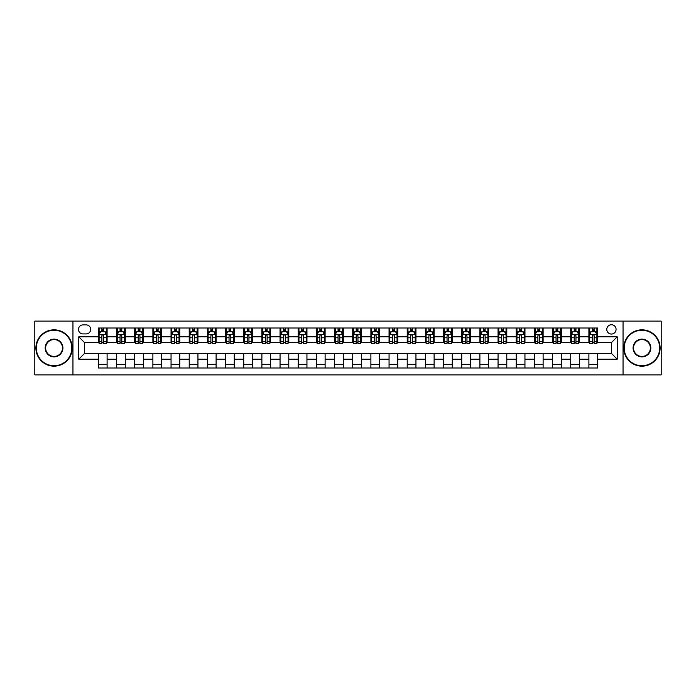 <?xml version="1.0" encoding="UTF-8"?>
<svg xmlns="http://www.w3.org/2000/svg" width="696" height="696" viewBox="0 0 696 696"><rect width="100%" height="100%" fill="white"/><g stroke="black" fill="none" stroke-linecap="round" stroke-linejoin="round"><path stroke-width="1.04" d="M611.419 324.745A4.654 4.654 0 0 0 606.773 329.399A4.654 4.654 0 0 0 611.419 334.045A4.654 4.654 0 0 0 616.073 329.399A4.654 4.654 0 0 0 611.419 324.745M623.05 374.883L661.2 374.883L661.2 321.117L623.05 321.117L623.05 374.883L72.95 374.883L72.95 321.117L34.8 321.117L34.8 374.883L72.95 374.883M82.981 333.906L86.173 333.906A4.507 4.507 0 0 0 90.68 329.399A4.507 4.507 0 0 0 86.173 324.893L82.981 324.893A4.507 4.507 0 0 0 78.474 329.399A4.507 4.507 0 0 0 82.981 333.906M623.05 321.117L72.95 321.117M98.388 359.188L78.761 359.188L78.761 336.812L98.388 336.812L98.388 342.623L84.581 342.623L84.581 353.377L98.388 353.377L98.388 367.984L597.612 367.984L597.612 353.377L611.419 353.377L611.419 342.623L597.612 342.623L597.612 336.812L617.239 336.812L617.239 359.188L597.612 359.188M597.612 336.812L597.612 328.016L98.388 328.016L98.388 336.812M588.894 328.016L588.894 342.623L589.625 342.623M592.383 342.623L594.123 342.623M596.89 342.623L597.612 342.623M588.894 342.623L578.724 342.623M570.729 328.016L570.729 342.623L571.451 342.623M574.217 342.623L575.957 342.623M570.729 342.623L560.558 342.623M552.563 328.016L552.563 342.623L553.285 342.623M556.052 342.623L557.792 342.623M552.563 342.623L542.384 342.623M534.398 328.016L534.398 342.623L535.12 342.623M537.886 342.623L539.626 342.623M534.398 342.623L524.218 342.623M516.223 328.016L516.223 342.623L516.954 342.623M519.712 342.623L521.461 342.623M516.223 342.623L506.053 342.623M498.058 328.016L498.058 342.623L498.788 342.623M501.546 342.623L503.295 342.623M498.058 342.623L487.887 342.623M479.892 328.016L479.892 342.623L480.623 342.623M483.381 342.623L485.121 342.623M479.892 342.623L469.722 342.623M461.726 328.016L461.726 342.623L462.448 342.623M465.215 342.623L466.955 342.623M461.726 342.623L451.556 342.623M443.561 328.016L443.561 342.623L444.283 342.623M447.05 342.623L448.79 342.623M443.561 342.623L433.382 342.623M425.395 328.016L425.395 342.623L426.117 342.623M428.884 342.623L430.624 342.623M425.395 342.623L415.216 342.623M407.221 328.016L407.221 342.623L407.952 342.623M410.71 342.623L412.458 342.623M407.221 342.623L397.051 342.623M389.055 328.016L389.055 342.623L389.786 342.623M392.544 342.623L394.293 342.623M389.055 342.623L378.885 342.623M370.89 328.016L370.89 342.623L371.62 342.623M374.378 342.623L376.118 342.623M370.89 342.623L360.719 342.623M352.724 328.016L352.724 342.623L353.446 342.623M356.213 342.623L357.953 342.623M352.724 342.623L342.554 342.623M334.558 328.016L334.558 342.623L335.281 342.623M338.047 342.623L339.787 342.623M334.558 342.623L324.38 342.623M316.393 328.016L316.393 342.623L317.115 342.623M319.882 342.623L321.622 342.623M316.393 342.623L306.214 342.623M298.219 328.016L298.219 342.623L298.949 342.623M301.707 342.623L303.456 342.623M298.219 342.623L288.048 342.623M280.053 328.016L280.053 342.623L280.784 342.623M283.542 342.623L285.29 342.623M280.053 342.623L269.883 342.623M261.887 328.016L261.887 342.623L262.618 342.623M265.376 342.623L267.116 342.623M261.887 342.623L251.717 342.623M243.722 328.016L243.722 342.623L244.444 342.623M247.21 342.623L248.95 342.623M243.722 342.623L233.551 342.623M225.556 328.016L225.556 342.623L226.278 342.623M229.045 342.623L230.785 342.623M225.556 342.623L215.377 342.623M207.391 328.016L207.391 342.623L208.113 342.623M210.879 342.623L212.619 342.623M207.391 342.623L197.212 342.623M189.216 328.016L189.216 342.623L189.947 342.623M192.705 342.623L194.454 342.623M189.216 342.623L179.046 342.623M171.051 328.016L171.051 342.623L171.781 342.623M174.539 342.623L176.288 342.623M171.051 342.623L160.88 342.623M152.885 328.016L152.885 342.623L153.616 342.623M156.374 342.623L158.114 342.623M152.885 342.623L142.715 342.623M134.719 328.016L134.719 342.623L135.442 342.623M138.208 342.623L139.948 342.623M134.719 342.623L124.549 342.623M116.554 328.016L116.554 342.623L117.276 342.623M120.043 342.623L121.783 342.623M116.554 342.623L106.375 342.623M98.388 342.623L99.11 342.623M101.877 342.623L103.617 342.623M98.388 353.377L107.106 353.377L107.106 367.984M597.612 353.377L107.106 353.377M107.106 328.016L107.106 342.623M98.388 331.653L99.11 331.653M101.877 331.653L103.617 331.653M106.375 331.653L107.106 331.653M98.388 364.347L107.106 364.347M116.554 353.377L116.554 367.984M125.271 328.016L125.271 342.623M116.554 331.653L117.276 331.653M120.043 331.653L121.783 331.653M124.549 331.653L125.271 331.653M125.271 353.377L125.271 367.984M116.554 364.347L125.271 364.347M134.719 353.377L134.719 367.984M143.437 353.377L143.437 367.984M134.719 364.347L143.437 364.347M143.437 328.016L143.437 342.623M134.719 331.653L135.442 331.653M138.208 331.653L139.948 331.653M142.715 331.653L143.437 331.653M152.885 353.377L152.885 367.984M161.602 353.377L161.602 367.984M152.885 364.347L161.602 364.347M161.602 328.016L161.602 342.623M152.885 331.653L153.616 331.653M156.374 331.653L158.114 331.653M160.88 331.653L161.602 331.653M171.051 353.377L171.051 367.984M179.777 353.377L179.777 367.984M171.051 364.347L179.777 364.347M179.777 328.016L179.777 342.623M171.051 331.653L171.781 331.653M174.539 331.653L176.288 331.653M179.046 331.653L179.777 331.653M189.216 353.377L189.216 367.984M197.942 353.377L197.942 367.984M189.216 364.347L197.942 364.347M197.942 328.016L197.942 342.623M189.216 331.653L189.947 331.653M192.705 331.653L194.454 331.653M197.212 331.653L197.942 331.653M207.391 353.377L207.391 367.984M216.108 353.377L216.108 367.984M207.391 364.347L216.108 364.347M216.108 328.016L216.108 342.623M207.391 331.653L208.113 331.653M210.879 331.653L212.619 331.653M215.377 331.653L216.108 331.653M225.556 353.377L225.556 367.984M234.274 353.377L234.274 367.984M225.556 364.347L234.274 364.347M234.274 328.016L234.274 342.623M225.556 331.653L226.278 331.653M229.045 331.653L230.785 331.653M233.551 331.653L234.274 331.653M243.722 353.377L243.722 367.984M252.439 353.377L252.439 367.984M243.722 364.347L252.439 364.347M252.439 328.016L252.439 342.623M243.722 331.653L244.444 331.653M247.21 331.653L248.95 331.653M251.717 331.653L252.439 331.653M261.887 353.377L261.887 367.984M270.605 353.377L270.605 367.984M261.887 364.347L270.605 364.347M270.605 328.016L270.605 342.623M261.887 331.653L262.618 331.653M265.376 331.653L267.116 331.653M269.883 331.653L270.605 331.653M280.053 353.377L280.053 367.984M288.779 353.377L288.779 367.984M280.053 364.347L288.779 364.347M288.779 328.016L288.779 342.623M280.053 331.653L280.784 331.653M283.542 331.653L285.29 331.653M288.048 331.653L288.779 331.653M298.219 353.377L298.219 367.984M306.945 353.377L306.945 367.984M298.219 364.347L306.945 364.347M306.945 328.016L306.945 342.623M298.219 331.653L298.949 331.653M301.707 331.653L303.456 331.653M306.214 331.653L306.945 331.653M316.393 353.377L316.393 367.984M325.11 353.377L325.11 367.984M316.393 364.347L325.11 364.347M325.11 328.016L325.11 342.623M316.393 331.653L317.115 331.653M319.882 331.653L321.622 331.653M324.38 331.653L325.11 331.653M334.558 353.377L334.558 367.984M343.276 353.377L343.276 367.984M334.558 364.347L343.276 364.347M343.276 328.016L343.276 342.623M334.558 331.653L335.281 331.653M338.047 331.653L339.787 331.653M342.554 331.653L343.276 331.653M352.724 353.377L352.724 367.984M361.441 353.377L361.441 367.984M352.724 364.347L361.441 364.347M361.441 328.016L361.441 342.623M352.724 331.653L353.446 331.653M356.213 331.653L357.953 331.653M360.719 331.653L361.441 331.653M370.89 353.377L370.89 367.984M379.607 353.377L379.607 367.984M370.89 364.347L379.607 364.347M379.607 328.016L379.607 342.623M370.89 331.653L371.62 331.653M374.378 331.653L376.118 331.653M378.885 331.653L379.607 331.653M389.055 353.377L389.055 367.984M397.781 353.377L397.781 367.984M389.055 364.347L397.781 364.347M397.781 328.016L397.781 342.623M389.055 331.653L389.786 331.653M392.544 331.653L394.293 331.653M397.051 331.653L397.781 331.653M407.221 353.377L407.221 367.984M415.947 353.377L415.947 367.984M407.221 364.347L415.947 364.347M415.947 328.016L415.947 342.623M407.221 331.653L407.952 331.653M410.71 331.653L412.458 331.653M415.216 331.653L415.947 331.653M425.395 353.377L425.395 367.984M434.113 353.377L434.113 367.984M425.395 364.347L434.113 364.347M434.113 328.016L434.113 342.623M425.395 331.653L426.117 331.653M428.884 331.653L430.624 331.653M433.382 331.653L434.113 331.653M443.561 353.377L443.561 367.984M452.278 353.377L452.278 367.984M443.561 364.347L452.278 364.347M452.278 328.016L452.278 342.623M443.561 331.653L444.283 331.653M447.05 331.653L448.79 331.653M451.556 331.653L452.278 331.653M461.726 353.377L461.726 367.984M470.444 353.377L470.444 367.984M461.726 364.347L470.444 364.347M470.444 328.016L470.444 342.623M461.726 331.653L462.448 331.653M465.215 331.653L466.955 331.653M469.722 331.653L470.444 331.653M479.892 353.377L479.892 367.984M488.609 353.377L488.609 367.984M479.892 364.347L488.609 364.347M488.609 328.016L488.609 342.623M479.892 331.653L480.623 331.653M483.381 331.653L485.121 331.653M487.887 331.653L488.609 331.653M498.058 353.377L498.058 367.984M506.784 353.377L506.784 367.984M498.058 364.347L506.784 364.347M506.784 328.016L506.784 342.623M498.058 331.653L498.788 331.653M501.546 331.653L503.295 331.653M506.053 331.653L506.784 331.653M516.223 353.377L516.223 367.984M524.949 353.377L524.949 367.984M516.223 364.347L524.949 364.347M524.949 328.016L524.949 342.623M516.223 331.653L516.954 331.653M519.712 331.653L521.461 331.653M524.218 331.653L524.949 331.653M534.398 353.377L534.398 367.984M543.115 353.377L543.115 367.984M534.398 364.347L543.115 364.347M543.115 328.016L543.115 342.623M534.398 331.653L535.12 331.653M537.886 331.653L539.626 331.653M542.384 331.653L543.115 331.653M552.563 353.377L552.563 367.984M561.28 353.377L561.28 367.984M552.563 364.347L561.28 364.347M561.28 328.016L561.28 342.623M552.563 331.653L553.285 331.653M556.052 331.653L557.792 331.653M560.558 331.653L561.28 331.653M570.729 353.377L570.729 367.984M579.446 353.377L579.446 367.984M570.729 364.347L579.446 364.347M579.446 328.016L579.446 342.623M570.729 331.653L571.451 331.653M574.217 331.653L575.957 331.653M578.724 331.653L579.446 331.653M588.894 353.377L588.894 367.984M588.894 364.347L597.612 364.347M588.894 331.653L589.625 331.653M592.383 331.653L594.123 331.653M596.89 331.653L597.612 331.653M84.581 342.623L78.761 336.812M84.581 353.377L78.761 359.188M617.239 336.812L611.419 342.623M617.239 359.188L611.419 353.377M103.617 329.904L101.877 329.904M106.375 341.675L103.617 341.675L103.617 343.493L106.375 343.493L106.375 334.628L104.922 331.722L100.563 331.722L99.11 334.628L99.11 343.493L101.877 343.493L101.877 341.675L99.11 341.675M99.11 334.628L99.11 328.016M106.375 334.628L106.375 328.016M101.877 331.722L101.877 328.016M103.617 328.016L103.617 331.722M103.617 341.675L103.617 335.716C103.034 334.602 102.451 334.602 101.877 335.716L101.877 341.675M121.783 329.904L120.043 329.904M124.549 341.675L121.783 341.675L121.783 343.493L124.549 343.493L124.549 334.628L123.088 331.722L118.729 331.722L117.276 334.628L117.276 343.493L120.043 343.493L120.043 341.675L117.276 341.675M117.276 334.628L117.276 328.016M124.549 334.628L124.549 328.016M120.043 331.722L120.043 328.016M121.783 328.016L121.783 331.722M121.783 341.675L121.783 335.716C121.2 334.602 120.626 334.602 120.043 335.716L120.043 341.675M139.948 329.904L138.208 329.904M142.715 341.675L139.948 341.675L139.948 343.493L142.715 343.493L142.715 334.628L141.262 331.722L136.894 331.722L135.442 334.628L135.442 343.493L138.208 343.493L138.208 341.675L135.442 341.675M135.442 334.628L135.442 328.016M142.715 334.628L142.715 328.016M138.208 331.722L138.208 328.016M139.948 328.016L139.948 331.722M139.948 341.675L139.948 335.716C139.374 334.602 138.791 334.602 138.208 335.716L138.208 341.675M158.114 329.904L156.374 329.904M160.88 341.675L158.114 341.675L158.114 343.493L160.88 343.493L160.88 334.628L159.428 331.722L155.069 331.722L153.616 334.628L153.616 343.493L156.374 343.493L156.374 341.675L153.616 341.675M153.616 334.628L153.616 328.016M160.88 334.628L160.88 328.016M156.374 331.722L156.374 328.016M158.114 328.016L158.114 331.722M158.114 341.675L158.114 335.716C157.54 334.602 156.957 334.602 156.374 335.716L156.374 341.675M176.288 329.904L174.539 329.904M179.046 341.675L176.288 341.675L176.288 343.493L179.046 343.493L179.046 334.628L177.593 331.722L173.234 331.722L171.781 334.628L171.781 343.493L174.539 343.493L174.539 341.675L171.781 341.675M171.781 334.628L171.781 328.016M179.046 334.628L179.046 328.016M174.539 331.722L174.539 328.016M176.288 328.016L176.288 331.722M176.288 341.675L176.288 335.716C175.705 334.602 175.122 334.602 174.539 335.716L174.539 341.675M54.053 330.269A17.731 17.731 0 0 0 36.322 348A17.731 17.731 0 0 0 54.053 365.731A17.731 17.731 0 0 0 71.792 348A17.731 17.731 0 0 0 54.053 330.269M54.053 366.166A18.166 18.166 0 0 1 35.888 348A18.166 18.166 0 0 1 54.053 329.834A18.166 18.166 0 0 1 72.227 348A18.166 18.166 0 0 1 54.053 366.166M54.053 339.135A8.865 8.865 0 0 1 62.918 348A8.865 8.865 0 0 1 54.053 356.865A8.865 8.865 0 0 1 45.188 348A8.865 8.865 0 0 1 54.053 339.135M54.053 356.43A8.43 8.43 0 0 0 62.483 348A8.43 8.43 0 0 0 54.053 339.57A8.43 8.43 0 0 0 45.632 348A8.43 8.43 0 0 0 54.053 356.43M641.947 330.269A17.731 17.731 0 0 0 624.208 348A17.731 17.731 0 0 0 641.947 365.731A17.731 17.731 0 0 0 659.678 348A17.731 17.731 0 0 0 641.947 330.269M641.947 366.166A18.166 18.166 0 0 1 623.773 348A18.166 18.166 0 0 1 641.947 329.834A18.166 18.166 0 0 1 660.112 348A18.166 18.166 0 0 1 641.947 366.166M641.947 339.135A8.865 8.865 0 0 1 650.812 348A8.865 8.865 0 0 1 641.947 356.865A8.865 8.865 0 0 1 633.082 348A8.865 8.865 0 0 1 641.947 339.135M641.947 356.43A8.43 8.43 0 0 0 650.368 348A8.43 8.43 0 0 0 641.947 339.57A8.43 8.43 0 0 0 633.517 348A8.43 8.43 0 0 0 641.947 356.43M194.454 329.904L192.705 329.904M197.212 341.675L194.454 341.675L194.454 343.493L197.212 343.493L197.212 334.628L195.759 331.722L191.4 331.722L189.947 334.628L189.947 343.493L192.705 343.493L192.705 341.675L189.947 341.675M189.947 334.628L189.947 328.016M197.212 334.628L197.212 328.016M192.705 331.722L192.705 328.016M194.454 328.016L194.454 331.722M194.454 341.675L194.454 335.716C193.871 334.602 193.288 334.602 192.705 335.716L192.705 341.675M212.619 329.904L210.879 329.904M215.377 341.675L212.619 341.675L212.619 343.493L215.377 343.493L215.377 334.628L213.924 331.722L209.566 331.722L208.113 334.628L208.113 343.493L210.879 343.493L210.879 341.675L208.113 341.675M208.113 334.628L208.113 328.016M215.377 334.628L215.377 328.016M210.879 331.722L210.879 328.016M212.619 328.016L212.619 331.722M212.619 341.675L212.619 335.716C212.036 334.602 211.454 334.602 210.879 335.716L210.879 341.675M230.785 329.904L229.045 329.904M233.551 341.675L230.785 341.675L230.785 343.493L233.551 343.493L233.551 334.628L232.09 331.722L227.731 331.722L226.278 334.628L226.278 343.493L229.045 343.493L229.045 341.675L226.278 341.675M226.278 334.628L226.278 328.016M233.551 334.628L233.551 328.016M229.045 331.722L229.045 328.016M230.785 328.016L230.785 331.722M230.785 341.675L230.785 335.716C230.202 334.602 229.628 334.602 229.045 335.716L229.045 341.675M248.95 329.904L247.21 329.904M251.717 341.675L248.95 341.675L248.95 343.493L251.717 343.493L251.717 334.628L250.264 331.722L245.905 331.722L244.444 334.628L244.444 343.493L247.21 343.493L247.21 341.675L244.444 341.675M244.444 334.628L244.444 328.016M251.717 334.628L251.717 328.016M247.21 331.722L247.21 328.016M248.95 328.016L248.95 331.722M248.95 341.675L248.95 335.716C248.376 334.602 247.793 334.602 247.21 335.716L247.21 341.675M267.116 329.904L265.376 329.904M269.883 341.675L267.116 341.675L267.116 343.493L269.883 343.493L269.883 334.628L268.43 331.722L264.071 331.722L262.618 334.628L262.618 343.493L265.376 343.493L265.376 341.675L262.618 341.675M262.618 334.628L262.618 328.016M269.883 334.628L269.883 328.016M265.376 331.722L265.376 328.016M267.116 328.016L267.116 331.722M267.116 341.675L267.116 335.716C266.542 334.602 265.959 334.602 265.376 335.716L265.376 341.675M285.29 329.904L283.542 329.904M288.048 341.675L285.29 341.675L285.29 343.493L288.048 343.493L288.048 334.628L286.595 331.722L282.237 331.722L280.784 334.628L280.784 343.493L283.542 343.493L283.542 341.675L280.784 341.675M280.784 334.628L280.784 328.016M288.048 334.628L288.048 328.016M283.542 331.722L283.542 328.016M285.29 328.016L285.29 331.722M285.29 341.675L285.29 335.716C284.707 334.602 284.125 334.602 283.542 335.716L283.542 341.675M303.456 329.904L301.707 329.904M306.214 341.675L303.456 341.675L303.456 343.493L306.214 343.493L306.214 334.628L304.761 331.722L300.402 331.722L298.949 334.628L298.949 343.493L301.707 343.493L301.707 341.675L298.949 341.675M298.949 334.628L298.949 328.016M306.214 334.628L306.214 328.016M301.707 331.722L301.707 328.016M303.456 328.016L303.456 331.722M303.456 341.675L303.456 335.716C302.873 334.602 302.29 334.602 301.707 335.716L301.707 341.675M321.622 329.904L319.882 329.904M324.38 341.675L321.622 341.675L321.622 343.493L324.38 343.493L324.38 334.628L322.927 331.722L318.568 331.722L317.115 334.628L317.115 343.493L319.882 343.493L319.882 341.675L317.115 341.675M317.115 334.628L317.115 328.016M324.38 334.628L324.38 328.016M319.882 331.722L319.882 328.016M321.622 328.016L321.622 331.722M321.622 341.675L321.622 335.716C321.039 334.602 320.456 334.602 319.882 335.716L319.882 341.675M339.787 329.904L338.047 329.904M342.554 341.675L339.787 341.675L339.787 343.493L342.554 343.493L342.554 334.628L341.092 331.722L336.733 331.722L335.281 334.628L335.281 343.493L338.047 343.493L338.047 341.675L335.281 341.675M335.281 334.628L335.281 328.016M342.554 334.628L342.554 328.016M338.047 331.722L338.047 328.016M339.787 328.016L339.787 331.722M339.787 341.675L339.787 335.716C339.204 334.602 338.63 334.602 338.047 335.716L338.047 341.675M357.953 329.904L356.213 329.904M360.719 341.675L357.953 341.675L357.953 343.493L360.719 343.493L360.719 334.628L359.267 331.722L354.908 331.722L353.446 334.628L353.446 343.493L356.213 343.493L356.213 341.675L353.446 341.675M353.446 334.628L353.446 328.016M360.719 334.628L360.719 328.016M356.213 331.722L356.213 328.016M357.953 328.016L357.953 331.722M357.953 341.675L357.953 335.716C357.379 334.602 356.796 334.602 356.213 335.716L356.213 341.675M376.118 329.904L374.378 329.904M378.885 341.675L376.118 341.675L376.118 343.493L378.885 343.493L378.885 334.628L377.432 331.722L373.073 331.722L371.62 334.628L371.62 343.493L374.378 343.493L374.378 341.675L371.62 341.675M371.62 334.628L371.62 328.016M378.885 334.628L378.885 328.016M374.378 331.722L374.378 328.016M376.118 328.016L376.118 331.722M376.118 341.675L376.118 335.716C375.544 334.602 374.961 334.602 374.378 335.716L374.378 341.675M394.293 329.904L392.544 329.904M397.051 341.675L394.293 341.675L394.293 343.493L397.051 343.493L397.051 334.628L395.598 331.722L391.239 331.722L389.786 334.628L389.786 343.493L392.544 343.493L392.544 341.675L389.786 341.675M389.786 334.628L389.786 328.016M397.051 334.628L397.051 328.016M392.544 331.722L392.544 328.016M394.293 328.016L394.293 331.722M394.293 341.675L394.293 335.716C393.71 334.602 393.127 334.602 392.544 335.716L392.544 341.675M412.458 329.904L410.71 329.904M415.216 341.675L412.458 341.675L412.458 343.493L415.216 343.493L415.216 334.628L413.763 331.722L409.405 331.722L407.952 334.628L407.952 343.493L410.71 343.493L410.71 341.675L407.952 341.675M407.952 334.628L407.952 328.016M415.216 334.628L415.216 328.016M410.71 331.722L410.71 328.016M412.458 328.016L412.458 331.722M412.458 341.675L412.458 335.716C411.875 334.602 411.293 334.602 410.71 335.716L410.71 341.675M430.624 329.904L428.884 329.904M433.382 341.675L430.624 341.675L430.624 343.493L433.382 343.493L433.382 334.628L431.929 331.722L427.57 331.722L426.117 334.628L426.117 343.493L428.884 343.493L428.884 341.675L426.117 341.675M426.117 334.628L426.117 328.016M433.382 334.628L433.382 328.016M428.884 331.722L428.884 328.016M430.624 328.016L430.624 331.722M430.624 341.675L430.624 335.716C430.041 334.602 429.458 334.602 428.884 335.716L428.884 341.675M448.79 329.904L447.05 329.904M451.556 341.675L448.79 341.675L448.79 343.493L451.556 343.493L451.556 334.628L450.095 331.722L445.736 331.722L444.283 334.628L444.283 343.493L447.05 343.493L447.05 341.675L444.283 341.675M444.283 334.628L444.283 328.016M451.556 334.628L451.556 328.016M447.05 331.722L447.05 328.016M448.79 328.016L448.79 331.722M448.79 341.675L448.79 335.716C448.207 334.602 447.632 334.602 447.05 335.716L447.05 341.675M466.955 329.904L465.215 329.904M469.722 341.675L466.955 341.675L466.955 343.493L469.722 343.493L469.722 334.628L468.269 331.722L463.91 331.722L462.448 334.628L462.448 343.493L465.215 343.493L465.215 341.675L462.448 341.675M462.448 334.628L462.448 328.016M469.722 334.628L469.722 328.016M465.215 331.722L465.215 328.016M466.955 328.016L466.955 331.722M466.955 341.675L466.955 335.716C466.381 334.602 465.798 334.602 465.215 335.716L465.215 341.675M485.121 329.904L483.381 329.904M487.887 341.675L485.121 341.675L485.121 343.493L487.887 343.493L487.887 334.628L486.434 331.722L482.076 331.722L480.623 334.628L480.623 343.493L483.381 343.493L483.381 341.675L480.623 341.675M480.623 334.628L480.623 328.016M487.887 334.628L487.887 328.016M483.381 331.722L483.381 328.016M485.121 328.016L485.121 331.722M485.121 341.675L485.121 335.716C484.547 334.602 483.964 334.602 483.381 335.716L483.381 341.675M503.295 329.904L501.546 329.904M506.053 341.675L503.295 341.675L503.295 343.493L506.053 343.493L506.053 334.628L504.6 331.722L500.241 331.722L498.788 334.628L498.788 343.493L501.546 343.493L501.546 341.675L498.788 341.675M498.788 334.628L498.788 328.016M506.053 334.628L506.053 328.016M501.546 331.722L501.546 328.016M503.295 328.016L503.295 331.722M503.295 341.675L503.295 335.716C502.712 334.602 502.129 334.602 501.546 335.716L501.546 341.675M521.461 329.904L519.712 329.904M524.218 341.675L521.461 341.675L521.461 343.493L524.218 343.493L524.218 334.628L522.766 331.722L518.407 331.722L516.954 334.628L516.954 343.493L519.712 343.493L519.712 341.675L516.954 341.675M516.954 334.628L516.954 328.016M524.218 334.628L524.218 328.016M519.712 331.722L519.712 328.016M521.461 328.016L521.461 331.722M521.461 341.675L521.461 335.716C520.878 334.602 520.295 334.602 519.712 335.716L519.712 341.675M539.626 329.904L537.886 329.904M542.384 341.675L539.626 341.675L539.626 343.493L542.384 343.493L542.384 334.628L540.931 331.722L536.572 331.722L535.12 334.628L535.12 343.493L537.886 343.493L537.886 341.675L535.12 341.675M535.12 334.628L535.12 328.016M542.384 334.628L542.384 328.016M537.886 331.722L537.886 328.016M539.626 328.016L539.626 331.722M539.626 341.675L539.626 335.716C539.043 334.602 538.46 334.602 537.886 335.716L537.886 341.675M557.792 329.904L556.052 329.904M560.558 341.675L557.792 341.675L557.792 343.493L560.558 343.493L560.558 334.628L559.106 331.722L554.738 331.722L553.285 334.628L553.285 343.493L556.052 343.493L556.052 341.675L553.285 341.675M553.285 334.628L553.285 328.016M560.558 334.628L560.558 328.016M556.052 331.722L556.052 328.016M557.792 328.016L557.792 331.722M557.792 341.675L557.792 335.716C557.209 334.602 556.635 334.602 556.052 335.716L556.052 341.675M575.957 329.904L574.217 329.904M578.724 341.675L575.957 341.675L575.957 343.493L578.724 343.493L578.724 334.628L577.271 331.722L572.912 331.722L571.451 334.628L571.451 343.493L574.217 343.493L574.217 341.675L571.451 341.675M571.451 334.628L571.451 328.016M578.724 334.628L578.724 328.016M574.217 331.722L574.217 328.016M575.957 328.016L575.957 331.722M575.957 341.675L575.957 335.716C575.383 334.602 574.8 334.602 574.217 335.716L574.217 341.675M594.123 329.904L592.383 329.904M596.89 341.675L594.123 341.675L594.123 343.493L596.89 343.493L596.89 334.628L595.437 331.722L591.078 331.722L589.625 334.628L589.625 343.493L592.383 343.493L592.383 341.675L589.625 341.675M589.625 334.628L589.625 328.016M596.89 334.628L596.89 328.016M592.383 331.722L592.383 328.016M594.123 328.016L594.123 331.722M594.123 341.675L594.123 335.716C593.549 334.602 592.966 334.602 592.383 335.716L592.383 341.675M116.554 359.188L107.106 359.188M116.554 336.812L107.106 336.812M134.719 336.812L125.271 336.812M134.719 359.188L125.271 359.188M152.885 336.812L143.437 336.812M152.885 359.188L143.437 359.188M171.051 336.812L161.602 336.812M171.051 359.188L161.602 359.188M189.216 336.812L179.777 336.812M189.216 359.188L179.777 359.188M207.391 336.812L197.942 336.812M207.391 359.188L197.942 359.188M225.556 336.812L216.108 336.812M225.556 359.188L216.108 359.188M243.722 336.812L234.274 336.812M243.722 359.188L234.274 359.188M261.887 336.812L252.439 336.812M261.887 359.188L252.439 359.188M280.053 336.812L270.605 336.812M280.053 359.188L270.605 359.188M298.219 336.812L288.779 336.812M298.219 359.188L288.779 359.188M316.393 336.812L306.945 336.812M316.393 359.188L306.945 359.188M334.558 336.812L325.11 336.812M334.558 359.188L325.11 359.188M352.724 336.812L343.276 336.812M352.724 359.188L343.276 359.188M370.89 336.812L361.441 336.812M370.89 359.188L361.441 359.188M389.055 336.812L379.607 336.812M389.055 359.188L379.607 359.188M407.221 336.812L397.781 336.812M407.221 359.188L397.781 359.188M425.395 336.812L415.947 336.812M425.395 359.188L415.947 359.188M443.561 336.812L434.113 336.812M443.561 359.188L434.113 359.188M461.726 336.812L452.278 336.812M461.726 359.188L452.278 359.188M479.892 336.812L470.444 336.812M479.892 359.188L470.444 359.188M498.058 336.812L488.609 336.812M498.058 359.188L488.609 359.188M516.223 336.812L506.784 336.812M516.223 359.188L506.784 359.188M534.398 336.812L524.949 336.812M534.398 359.188L524.949 359.188M552.563 336.812L543.115 336.812M552.563 359.188L543.115 359.188M570.729 336.812L561.28 336.812M570.729 359.188L561.28 359.188M588.894 336.812L579.446 336.812M588.894 359.188L579.446 359.188M106.34 334.558L99.145 334.558M99.11 331.896L100.476 331.896M105.009 331.896L106.375 331.896M101.877 337.777L99.11 337.777M106.375 337.777L103.617 337.777M103.617 330.826L101.877 330.826M124.506 334.558L117.311 334.558M117.276 331.896L118.642 331.896M123.183 331.896L124.549 331.896M120.043 337.777L117.276 337.777M124.549 337.777L121.783 337.777M121.783 330.826L120.043 330.826M142.68 334.558L135.485 334.558M135.442 331.896L136.808 331.896M141.349 331.896L142.715 331.896M138.208 337.777L135.442 337.777M142.715 337.777L139.948 337.777M139.948 330.826L138.208 330.826M160.846 334.558L153.651 334.558M153.616 331.896L154.982 331.896M159.514 331.896L160.88 331.896M156.374 337.777L153.616 337.777M160.88 337.777L158.114 337.777M158.114 330.826L156.374 330.826M179.011 334.558L171.816 334.558M171.781 331.896L173.147 331.896M177.68 331.896L179.046 331.896M174.539 337.777L171.781 337.777M179.046 337.777L176.288 337.777M176.288 330.826L174.539 330.826M197.177 334.558L189.982 334.558M189.947 331.896L191.313 331.896M195.846 331.896L197.212 331.896M192.705 337.777L189.947 337.777M197.212 337.777L194.454 337.777M194.454 330.826L192.705 330.826M215.342 334.558L208.148 334.558M208.113 331.896L209.479 331.896M214.011 331.896L215.377 331.896M210.879 337.777L208.113 337.777M215.377 337.777L212.619 337.777M212.619 330.826L210.879 330.826M233.508 334.558L226.313 334.558M226.278 331.896L227.644 331.896M232.186 331.896L233.551 331.896M229.045 337.777L226.278 337.777M233.551 337.777L230.785 337.777M230.785 330.826L229.045 330.826M251.682 334.558L244.487 334.558M244.444 331.896L245.81 331.896M250.351 331.896L251.717 331.896M247.21 337.777L244.444 337.777M251.717 337.777L248.95 337.777M248.95 330.826L247.21 330.826M269.848 334.558L262.653 334.558M262.618 331.896L263.984 331.896M268.517 331.896L269.883 331.896M265.376 337.777L262.618 337.777M269.883 337.777L267.116 337.777M267.116 330.826L265.376 330.826M288.014 334.558L280.819 334.558M280.784 331.896L282.15 331.896M286.682 331.896L288.048 331.896M283.542 337.777L280.784 337.777M288.048 337.777L285.29 337.777M285.29 330.826L283.542 330.826M306.179 334.558L298.984 334.558M298.949 331.896L300.315 331.896M304.848 331.896L306.214 331.896M301.707 337.777L298.949 337.777M306.214 337.777L303.456 337.777M303.456 330.826L301.707 330.826M324.345 334.558L317.15 334.558M317.115 331.896L318.481 331.896M323.014 331.896L324.38 331.896M319.882 337.777L317.115 337.777M324.38 337.777L321.622 337.777M321.622 330.826L319.882 330.826M342.51 334.558L335.315 334.558M335.281 331.896L336.647 331.896M341.188 331.896L342.554 331.896M338.047 337.777L335.281 337.777M342.554 337.777L339.787 337.777M339.787 330.826L338.047 330.826M360.685 334.558L353.49 334.558M353.446 331.896L354.812 331.896M359.353 331.896L360.719 331.896M356.213 337.777L353.446 337.777M360.719 337.777L357.953 337.777M357.953 330.826L356.213 330.826M378.85 334.558L371.655 334.558M371.62 331.896L372.986 331.896M377.519 331.896L378.885 331.896M374.378 337.777L371.62 337.777M378.885 337.777L376.118 337.777M376.118 330.826L374.378 330.826M397.016 334.558L389.821 334.558M389.786 331.896L391.152 331.896M395.685 331.896L397.051 331.896M392.544 337.777L389.786 337.777M397.051 337.777L394.293 337.777M394.293 330.826L392.544 330.826M415.181 334.558L407.986 334.558M407.952 331.896L409.318 331.896M413.85 331.896L415.216 331.896M410.71 337.777L407.952 337.777M415.216 337.777L412.458 337.777M412.458 330.826L410.71 330.826M433.347 334.558L426.152 334.558M426.117 331.896L427.483 331.896M432.016 331.896L433.382 331.896M428.884 337.777L426.117 337.777M433.382 337.777L430.624 337.777M430.624 330.826L428.884 330.826M451.513 334.558L444.318 334.558M444.283 331.896L445.649 331.896M450.19 331.896L451.556 331.896M447.05 337.777L444.283 337.777M451.556 337.777L448.79 337.777M448.79 330.826L447.05 330.826M469.687 334.558L462.492 334.558M462.448 331.896L463.814 331.896M468.356 331.896L469.722 331.896M465.215 337.777L462.448 337.777M469.722 337.777L466.955 337.777M466.955 330.826L465.215 330.826M487.853 334.558L480.658 334.558M480.623 331.896L481.989 331.896M486.521 331.896L487.887 331.896M483.381 337.777L480.623 337.777M487.887 337.777L485.121 337.777M485.121 330.826L483.381 330.826M506.018 334.558L498.823 334.558M498.788 331.896L500.154 331.896M504.687 331.896L506.053 331.896M501.546 337.777L498.788 337.777M506.053 337.777L503.295 337.777M503.295 330.826L501.546 330.826M524.184 334.558L516.989 334.558M516.954 331.896L518.32 331.896M522.853 331.896L524.218 331.896M519.712 337.777L516.954 337.777M524.218 337.777L521.461 337.777M521.461 330.826L519.712 330.826M542.349 334.558L535.154 334.558M535.12 331.896L536.486 331.896M541.018 331.896L542.384 331.896M537.886 337.777L535.12 337.777M542.384 337.777L539.626 337.777M539.626 330.826L537.886 330.826M560.515 334.558L553.32 334.558M553.285 331.896L554.651 331.896M559.192 331.896L560.558 331.896M556.052 337.777L553.285 337.777M560.558 337.777L557.792 337.777M557.792 330.826L556.052 330.826M578.689 334.558L571.494 334.558M571.451 331.896L572.817 331.896M577.358 331.896L578.724 331.896M574.217 337.777L571.451 337.777M578.724 337.777L575.957 337.777M575.957 330.826L574.217 330.826M596.855 334.558L589.66 334.558M589.625 331.896L590.991 331.896M595.524 331.896L596.89 331.896M592.383 337.777L589.625 337.777M596.89 337.777L594.123 337.777M594.123 330.826L592.383 330.826"/></g></svg>
